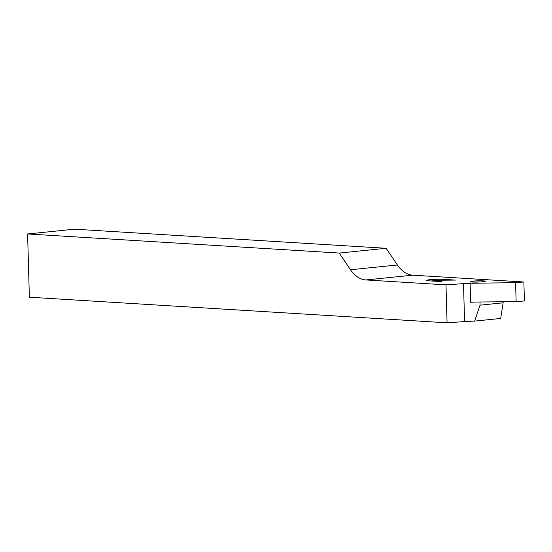 <?xml version="1.0" encoding="UTF-8"?>
<svg xmlns="http://www.w3.org/2000/svg" width="552" height="552" viewBox="0 0 552 552"><rect width="100%" height="100%" fill="white"/><g stroke="black" fill="none" stroke-linecap="round" stroke-linejoin="round"><path stroke-width="0.83" d="M429.235 280.851A9.839 0.8 178.4 0 1 426.668 280.382A9.839 0.8 178.4 0 1 429.884 279.705A9.839 0.8 178.4 0 1 443.78 279.367L455.4 280.085L439.909 280.23L431.623 280.92L441.883 281.548A9.522 0.773 178.4 0 1 439.109 281.451L429.235 280.851M470.642 302.082L479.992 301.992L480.04 305.159L474.637 321.098A25.392 2.056 -1.6 0 0 464.57 321.588L447.058 322.81L445.995 284.853L463.507 283.638L464.57 321.588M463.507 283.638A25.392 2.056 178.4 0 1 470.118 283.279L470.642 302.255A25.392 2.056 178.4 0 1 479.95 301.999M503.093 301.772L503.127 302.813L480.04 305.159M474.637 321.098L500.705 318.456L503.127 302.813M447.058 322.81L29.366 297.211L27.6 233.958L74.52 229.19L386.131 248.29L339.211 253.057L350.492 269.755A31.74 21.252 -95.8 0 0 365.859 279.947L445.995 284.853M479.992 301.992L516.12 301.647L524.4 300.964L523.869 281.989L412.779 275.179A31.74 21.252 84.2 0 1 397.412 264.988L386.131 248.29M27.6 233.958L339.211 253.057M470.118 283.279L515.589 282.672L523.869 281.989M516.12 301.647L515.589 282.672M397.412 264.988L350.492 269.755M412.779 275.179L365.859 279.947M443.801 280.195L443.78 279.367M481.468 281.886A7.618 0.614 178.4 0 1 473.857 282.093A7.618 0.614 178.4 0 1 470.131 281.658A7.618 0.614 178.4 0 1 474.03 281.016A7.618 0.614 178.4 0 1 481.641 280.816A7.618 0.614 178.4 0 1 485.36 281.251A7.618 0.614 178.4 0 1 481.468 281.886L485.36 281.251L481.641 280.816L474.03 281.016L470.131 281.658L473.857 282.093L481.468 281.886"/></g></svg>
